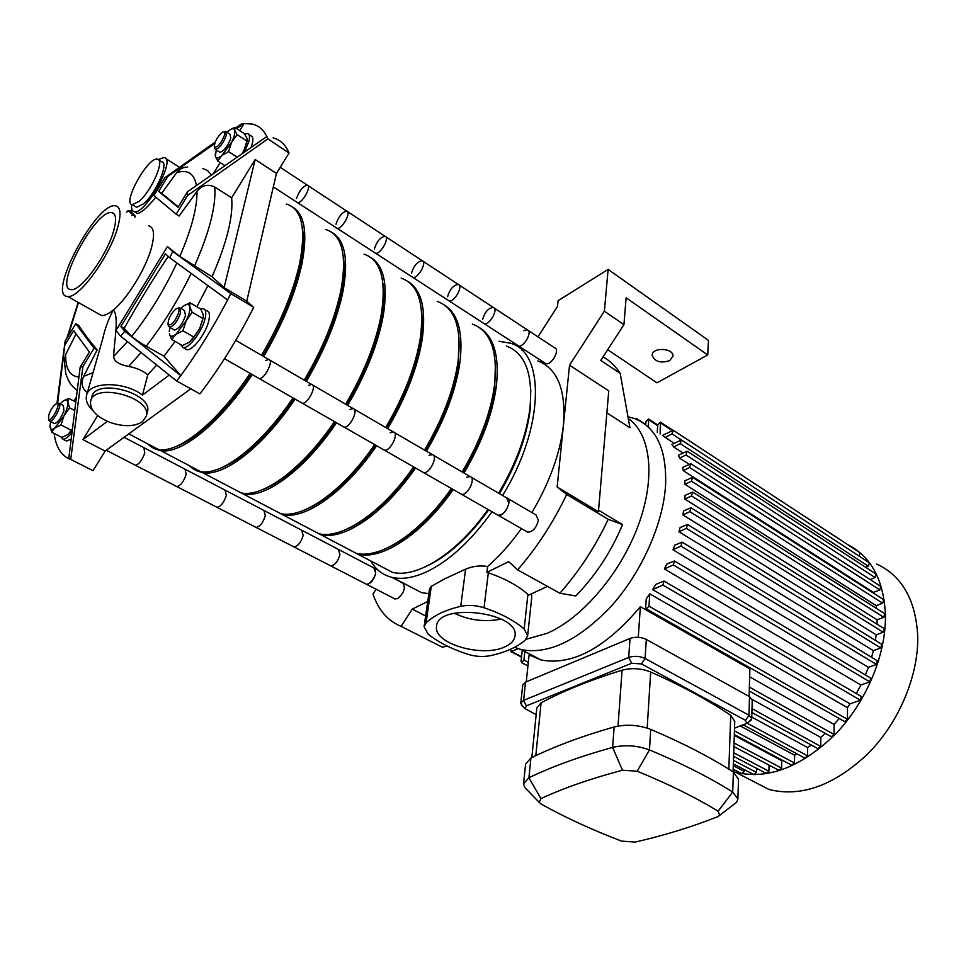 <?xml version="1.0" encoding="UTF-8"?>
<svg xmlns="http://www.w3.org/2000/svg" width="966" height="966" viewBox="0 0 966 966"><rect width="100%" height="100%" fill="white"/><g stroke="black" fill="none" stroke-linecap="round" stroke-linejoin="round"><path stroke-width="1.45" d="M139.249 201.23L132.366 204.72C121.692 204.043 147.955 156.359 157.446 159.173C165.246 159.354 151.759 190.713 139.249 201.23M158.859 160.066L161.648 161.817C169.485 162.034 156.045 193.357 143.511 203.838L136.617 207.304L135.131 206.41M155.828 197.197C147.267 207.714 141.084 213.136 137.281 213.474L135.94 212.665M158.364 159.559L164.075 157.506C176.766 158.231 145.504 215.068 134.286 211.651C132.076 211.204 131.207 208.825 131.69 204.502M190.797 388.827L105.125 451.074L93.026 470.684L87.677 467.991M273.088 137.872C280.249 139.696 285.574 144.731 289.051 153.002L276.457 173.421L246.765 301.175L253.708 307.321C237.926 338.619 219.994 367.466 199.938 393.887L176.718 381.039L120.641 336.18L116.005 330.481L167.408 246.596L172.636 251.414L230.814 293.628L227.578 299.967L169.811 257.837L165.476 253.756L120.859 326.532L124.783 331.253L180.751 375.617L176.718 381.039M56.934 403.643L65.108 341.215L75.759 323.743L78.693 325.373C83.185 332.413 89.331 340.612 97.143 349.934L94.088 348.255L82.907 366.537L70.723 459.418L68.743 458.645L80.154 367.189L89.415 352.047L73.706 330.638L64.819 345.212L57.586 403.39M97.687 415.585L82.895 439.639L105.125 451.074M97.143 349.934L83.619 376.414C80.685 382.934 81.917 388.392 87.314 392.776M93.026 470.684L70.723 459.418M168.265 256.388C152.556 279.862 137.848 303.867 124.143 328.38L131.787 336.349C134.503 338.969 139.297 342.266 146.168 346.226L163.979 356.212L180.751 375.617C197.897 352.192 213.51 326.979 227.578 299.967M124.143 328.38L120.859 326.532M167.408 246.596L179.833 256.401L212.025 276.747L224.112 287.602L246.765 301.175M253.708 307.321L230.814 293.628M289.051 153.002L267.872 138.911L187.561 195.53L176.15 214.186L153.908 195.591L164.775 177.768L215.164 142.087M276.457 173.421L255.193 159.511L231.659 197.776L214.766 187.066C207.931 183.769 202.003 185.194 196.992 191.328L179.133 216.022L176.15 214.186M214.573 143.765L167.722 176.512L158.641 191.389L178.022 207.255L187.489 191.775L266.833 136.52L267.872 138.911M142.364 421.804C134.395 426.658 123.708 426.9 110.305 422.516C96.443 416.853 89.862 409.85 90.587 401.506C93.702 381.799 152.085 397.255 146.337 416.08L142.364 421.804M90.792 400.781L91.794 397.219C94.934 377.465 153.208 392.933 147.448 411.806L147.267 412.518M86.723 394.828L102.867 338.269C105.137 328.138 108.627 318.695 113.348 309.941C119.229 316.244 114.386 339.96 113.577 356.575C114.121 361.381 119.132 364.665 128.623 366.428C136.254 367.817 142.654 370.594 147.822 374.748L142.461 395.094C124.179 380.894 88.594 381.377 86.481 395.698C85.467 400.757 87.749 405.901 93.316 411.142M107.347 421.345L82.895 439.639M235.619 127.935L241.585 123.829L244.072 123.527L236.646 128.611M167.722 176.512L164.775 177.768M187.561 195.53L187.489 191.775M169.811 257.837L172.636 251.414M120.641 336.18L124.783 331.253M68.743 458.645C60.713 454.769 55.823 446.377 54.108 433.493L54.132 433.444M65.108 341.215L64.819 345.212M80.154 367.189L82.907 366.537M75.759 323.743L94.088 348.255M73.959 401.095L76.157 397.509M76.085 333.874L65.652 354.546L64.239 360.608M187.682 167.07C183.129 167.106 179.459 168.978 176.657 172.685L161.708 193.285L178.251 206.869M161.708 193.285L158.641 191.389M266.833 136.52C263.501 129.746 258.707 125.604 252.428 124.095L244.072 123.527L239.713 130.639M220.151 162.566L213.51 173.385M169.231 375.074L142.461 395.094M255.193 159.511L224.112 287.602M207.895 285.634L196.895 306.765M175.075 341.421L163.979 356.212M231.659 197.776C233.325 216.734 226.781 243.058 212.025 276.747M156.661 365.051L147.822 374.748M132.173 210.02L131.122 211.771L135.397 216.275L134.66 217.374M148.631 225.827C153.968 227.058 154.922 234.303 151.505 247.562C146.047 268.306 127.44 298.663 113.348 309.941C108.47 313.938 104.497 315.785 101.442 315.496L98.061 313.6M131.388 210.986L128.14 210.491L126.534 212.472M128.14 210.491L132.547 214.549L131.859 215.684M135.397 216.275L132.547 214.549M117.707 227.36C109.883 256.316 78.584 299.146 67.608 296.465C46.296 296.236 96.54 201.459 115.534 205.806C120.641 206.881 121.366 214.066 117.707 227.36M113.626 230.995C106.936 255.567 80.432 291.841 71.11 289.571C53.033 289.414 95.682 208.922 111.778 212.617C116.149 213.534 116.765 219.656 113.626 230.995M183.673 305.944L190.036 302.756L189.747 306.693L192.162 312.26L186.172 320.736L182.9 330.783L175.897 334.369L171.646 339.477L182.453 345.611L189.3 342.181M193.743 337.013L199.696 328.549L192.27 339.489L189.421 342.097L193.743 337.013L182.9 330.783M203.295 317.621L199.696 328.549L203.355 317.077L203.186 314.542L200.735 309.011L190.036 302.756M171.646 339.477L169.34 333.825C170.088 336.832 172.274 337.013 175.897 334.369L186.172 320.736C189.119 314.662 190.302 309.989 189.747 306.693C188.913 303.783 186.692 303.674 183.081 306.391L180.871 308.408M169.968 327.486L169.231 331.483M202.957 318.551L192.162 312.26M173.639 329.587L174.532 330.094C178.855 328.754 182.514 323.936 185.508 315.616L184.542 310.533L180.533 308.202M178.674 312.682C174.858 322.052 171.32 325.989 168.06 324.504C168.06 318.925 170.74 313.684 176.102 308.782C178.65 307.466 179.507 308.77 178.674 312.682M177.792 308.226L179.652 307.695L180.606 312.767C177.599 321.098 173.94 325.928 169.618 327.281L168.301 325.542M200.65 308.963L202.993 308.625C205.758 309.253 206.446 312.622 205.058 318.756C202.232 331.362 188.793 348.955 183.117 347.579L180.425 344.451M204.78 309.675L206.652 310.774C209.441 311.402 210.141 314.783 208.753 320.905C205.951 333.512 192.524 351.069 186.812 349.68L184.965 348.617M228.109 131.304L228.109 131.304C231.574 128.345 233.772 127.959 234.678 130.144C235.318 132.704 234.291 136.749 231.586 142.292L221.878 155.514L228.544 151.59L231.586 142.292L237.105 134.624L234.678 130.144L234.726 127.343L244.519 133.815L246.958 138.259L247.224 140.336L243.951 150.382L247.127 141.036M242.321 153.389L243.951 150.382L242.116 153.522M234.726 127.343L230.282 129.661M227.01 132.342L227.988 131.412M215.273 154.005L215.406 156.468L216.215 149.899M215.406 156.468L217.748 161.02L221.878 155.514C218.401 158.424 216.239 158.75 215.406 156.468M224.764 165.548L217.748 161.02M246.97 141.121L237.105 134.624M236.972 157.072L228.544 151.59M226.249 131.847L230.113 134.383L230.777 138.283C227.734 146.313 224.124 150.998 219.946 152.326L219.33 151.916M224.486 135.264C225.15 132.33 224.51 131.304 222.578 132.185C217.447 136.568 214.694 141.447 214.283 146.82C217.35 147.955 220.743 144.103 224.486 135.264M214.524 148.064L215.466 149.416C219.62 148.076 223.231 143.379 226.286 135.337L225.646 131.436L223.907 131.859M244.664 151.759L248.926 141.314C249.989 136.725 249.518 134.141 247.513 133.537L244.676 134.057M251.124 147.303L252.307 143.548C253.358 138.959 252.887 136.375 250.87 135.759L248.757 134.359M72.233 429.266L67.91 434.519L72.136 430.124M67.825 434.579L61.933 437.429L51.633 432.152L55.002 427.89C51.995 430.063 50.329 429.653 49.978 426.634L50.655 421.611M60.194 403.897L62.79 401.373C65.797 399.127 67.499 399.477 67.91 402.424C68.067 405.696 66.775 410.127 64.022 415.718L55.002 427.89L61.003 424.919L64.022 415.718L69.637 407.881L67.91 402.424L68.755 398.354L63.201 401.059M49.966 425.704L51.633 432.152M75.59 401.953L68.755 398.354M74.539 410.441L69.637 407.881M59.385 403.474L63.345 405.539L63.925 410.647C61.136 418.061 58.008 422.384 54.531 423.615L53.806 423.241M71.351 430.256L61.003 424.919M48.795 414.969L48.493 418.906C51.15 423.953 62.971 399.743 55.738 404.078C52.852 406.372 50.534 409.995 48.795 414.969M48.771 419.896L49.846 421.2C53.903 421.937 63.152 402.967 58.684 403.1L57.042 403.655M60.882 436.898L63.068 439.264C65.326 439.301 68.236 437.115 71.822 432.708M65.12 440.315L66.606 441.076L71.061 439.023M669.704 360.644C660.466 363.482 654.622 361.682 652.183 355.222C652.014 346.927 673.773 347.929 672.964 356.188L669.704 360.644M607.699 349.728L656.94 382.826L707.728 354.957L708.44 340.358L608.133 269.405L558.094 300.716L557.479 306.427L537.965 336.832M547.444 586.374L528.668 595.153L527.907 594.404C518.211 585.758 505.013 578.562 488.337 572.814L486.9 572.355L508.696 561.62L517.631 569.855C537.036 547.529 553.373 522.389 566.668 494.459L557.14 486.997L598.413 511.714L608.761 390.88L569.529 365.196L604.366 311.185L623.927 324.636L626.125 297.794L707.728 354.957M604.366 311.185L608.133 269.405M521.906 350.26L523.596 349.221M569.529 365.196L563.48 424.702C566.064 389.878 557.515 368.614 537.82 360.922M623.927 324.636L600.78 360.415L620.16 373.311L629.953 427.733L606.877 412.868M598.546 510.217L622.551 524.61C611.043 551.948 595.442 575.736 575.772 595.974L559.845 593.233C579.117 571.425 595.237 546.78 608.218 519.31L622.551 524.61M566.668 494.459L608.218 519.31M517.631 569.855L559.845 593.233M376.076 589.212L372.997 593.993C378.346 610.029 387.716 620.824 401.119 626.366L412.253 609.099L425.632 615.982M401.119 626.366L442.464 647.256L447.041 645.964M526.072 639.275L547.408 633.201C582.413 617.986 620.727 573.067 638.309 525.275C655.974 477.433 650.77 433.951 628.298 418.507M531.698 597.712L531.493 593.824M620.16 373.311C615.499 366.138 609.812 360.656 603.074 356.865M531.904 512.535C549.799 482.239 560.328 452.969 563.48 424.702L557.14 486.997M486.9 572.355L487.625 566.499C499.603 555.993 510.869 543.351 521.399 528.571M427.721 601.48L412.253 609.099M406.215 584.635L421.635 592.713L428.844 593.619M487.625 566.499C479.945 565.291 472.603 566.173 465.612 569.167L460.722 606.322C445.169 610.029 433.613 615.571 426.066 622.949L424.086 626.753L428.155 634.131C438.516 642.39 451.762 649.104 467.882 654.308C475.526 656.614 482.94 657.085 490.088 655.709C505.109 652.497 516.786 647.329 525.154 640.204L527.653 635.7L531.759 597.181M370.799 560.98C375.846 569.831 383.116 575.338 392.594 577.511C403.208 579.781 415.561 577.39 429.653 570.326C451.279 559.024 472.06 539.499 492.008 511.751M502.598 495.498C544.269 427.998 545.548 352.53 510.495 343.22L499.048 341.288M465.612 569.167L445.169 578.61L431.295 586.338L429.544 588.753L424.146 626.354M527.907 594.404L524.164 629.023L527.653 635.7M460.722 606.322C468.208 604.764 475.972 605.235 484.026 607.747L488.337 572.814M524.164 629.023C514.31 620.522 500.931 613.434 484.026 607.747M454.213 613.241C469.222 620.341 484.86 622.297 501.149 619.073M505.001 646.773C482.577 657.894 433.396 643.646 436.535 626.572C436.704 602.277 519.128 611.804 515.059 635.652C514.588 640.229 511.231 643.936 505.001 646.773M526.47 531.469L527.726 532.181C532.894 531.819 536.444 527.834 538.376 520.227L536.021 514.926L507.85 498.541M508.889 503.129L506.643 497.84C513.26 499.12 504.445 517.402 498.202 515.289C503.322 514.866 506.884 510.809 508.889 503.129M224.498 358.688L527.726 532.181M544.896 363.023L545.778 363.602C551.127 365.993 560.485 349.499 554.726 347.857L528.209 330.42M273.318 186.933L518.319 345.792C523.56 348.11 533.039 331.423 527.364 329.865L523.681 330.674M394.309 598.606L397.702 598.691C404.392 592.508 405.998 587.256 402.508 582.933L391.81 577.342M368.903 583.838C375.581 577.547 377.235 572.246 373.854 567.948L375.726 573.2C373.794 580.071 370.739 583.778 366.549 584.309L368.903 583.838M106.26 450.253L395.335 599.137M847.375 544.438C871.078 556.38 883.757 579.866 885.436 614.883C886.233 654.525 866.345 702.234 835.143 734.462C800.862 767.366 767.68 779.973 735.633 772.269L733.097 771.484M876.717 564.059C901.858 575.76 915.514 599.512 917.7 635.314C918.932 674.594 899.503 721.59 868.555 753.154C834.527 785.358 801.357 797.481 769.045 789.512L748.155 778.741M673.459 430.413L860.042 552.733L859.136 556.114M681.682 440.122L869.303 562.767L868.337 566.221L865.669 567.296M687.394 451.376L876.065 574.058L875.099 577.547L870.137 579.528M691.064 463.897L880.763 586.386L879.809 589.912L873.433 592.399L873.687 593.269M692.876 477.554L883.612 599.62L882.67 603.182L876.198 605.67L876.536 608.52M692.948 492.249L884.723 613.712L883.793 617.298L877.116 619.822L877.031 624.169M691.294 507.947L884.107 628.588L883.19 632.223L876.198 634.819L875.401 640.386M687.84 524.635L881.692 644.274L880.787 647.932L873.349 650.649L871.61 657.291M682.419 542.337L877.333 660.768L876.44 664.463L868.374 667.337L865.415 674.968M674.763 561.149L870.716 678.144L869.847 681.863L860.863 685.003L856.323 693.588M664.342 581.242L861.322 696.522L860.465 700.265L850.056 703.828L847.448 707.68L847.508 719.344L844.634 721.59M839.212 718.511L834.069 724.44L834.081 734.474L831.255 736.72M825.278 733.387L820.786 737.432L820.75 746.452L817.961 748.674M811.247 745.003L807.6 747.539L807.54 755.847L804.787 758.068M797.071 753.915L794.583 755.207L794.475 763.007L791.77 765.229M782.629 760.351L781.723 760.665L781.603 768.115L778.922 770.325M769.045 765.108L768.912 771.242L766.279 773.44M756.547 768.356L756.45 772.377L753.842 774.563M744.279 769.588L744.218 771.399L741.659 773.561M526.265 681.827L529.102 654.9L540.996 659.923C572.126 665.936 605.247 648.198 640.361 606.72L749.882 668.895L749.097 696.438M640.361 606.72L638.285 637.306M751.765 717.074L807.6 747.539M740.463 726.058L794.583 755.207M734.293 735.404L781.723 760.665M752.14 699.408L820.786 737.432M749.652 676.84L834.069 724.44M649.768 593.861L648.971 606.153L646.375 608.93L645.674 607.566L646.242 598.908L649.768 593.861L847.448 707.68M850.056 703.828L652.581 589.598L655.866 584.345L664.016 581.049L662.905 585.058L652.581 589.598M860.863 685.003L664.403 568.938L666.769 564.084L674.437 560.956L673.326 564.941L664.403 568.938M868.374 667.337L672.952 549.763L674.654 545.235L682.105 542.143L680.97 546.104L672.952 549.763M873.349 650.649L678.977 531.795L680.124 527.545L687.526 524.441L686.379 528.366L678.977 531.795M876.198 634.819L682.877 514.926L683.542 510.942L690.992 507.754L689.845 511.654L682.877 514.926M877.116 619.822L684.858 499.108L685.051 495.377L692.658 492.068L691.499 495.92L684.858 499.108M627.972 416.72L635.23 418.797C656.626 427.709 666.745 449.794 665.586 485.041C663.256 523.62 641.919 571.787 611.804 605.585C578.888 640.265 548.664 654.924 521.133 649.575L514.516 647.329M876.198 605.67L684.991 484.328L684.737 480.851L692.598 477.373L691.427 481.189L684.991 484.328M873.433 592.399L683.276 470.635L682.564 467.447L690.787 463.728L689.615 467.496L683.276 470.635M689.06 464.211L679.617 458.125L678.386 455.24L687.14 451.207L685.957 454.938L679.617 458.125M682.95 452.933L673.737 446.968L671.901 444.457L681.428 439.953L680.245 443.648L673.737 446.968M674.099 443.334L662.435 435.473L673.217 430.256L672.034 433.891L665.103 437.477M523.717 650.915L524.804 651.833L523.922 660.092L521.664 662.664L527.943 665.9M660.14 433.988L660.346 422.106L657.737 424.774L657.242 432.406M648.488 427.189L648.512 418.954L645.94 421.611L645.711 424.786M637.174 419.606L636.703 418.64L635.556 418.918M518.09 648.693L510.929 651.639L510.724 649.164M522.268 650.154L521.06 661.324L521.664 662.664M536.154 714.671L525.033 708.658L526.398 705.856L631.655 663.292L641.484 663.92L745.51 720.37L746.742 723.389L734.534 728.135M749.205 721.602L751.729 718.559L748.988 715.214L645.083 658.498C639.673 656.023 634.203 655.685 628.685 657.46L523.608 700.362L520.771 703.26L522.666 706.339M526.398 705.856L523.608 700.362L525.54 682.141L522.715 685.087L520.783 703.115M525.54 682.141L630.037 638.429L628.685 657.46L631.655 663.292M531.831 757.586L536.83 707.969L541.081 702.801C563.709 690.775 590.709 679.907 622.08 670.175C631.679 667.687 641.219 668.303 650.698 671.998C681.598 685.727 708.271 700.169 730.719 715.311L734.752 721.433M621.597 841.108C592.87 830.205 566.148 817.924 541.443 804.255L539.149 802.323L540.948 798.592C563.721 788.051 590.878 778.584 622.454 770.216L637.162 771.23C668.387 783.981 695.363 797.3 718.1 811.211L719.742 815.256L717.364 816.825C691.668 827.005 664.234 835.421 635.085 842.098L621.597 841.108M732.59 805.415L736.611 802.335L737.903 798.954L732.711 792.06C709.406 777.401 681.658 763.357 649.466 749.918C637.234 745.426 624.966 744.581 612.625 747.406C580.119 756.402 552.214 766.521 528.909 777.763L523.56 783.764L524.598 787.266L527.508 790.273M738.507 779.333L733.375 772.015C710.227 757.175 682.684 742.963 650.722 729.402C638.586 724.862 626.403 724.041 614.147 726.951C581.834 736.177 554.086 746.549 530.902 758.032L525.576 764.154L523.596 783.414M641.484 663.92L645.083 658.498L646.314 639.444C640.941 636.956 635.519 636.618 630.037 638.429M646.314 639.444L749.507 696.667L748.988 715.214L745.51 720.37M752.236 700.193L749.507 696.667M235.752 340.322L268.705 359.485C274.404 359.956 264.37 379.892 259.117 378.491C264.37 379.892 274.404 359.956 268.705 359.485L265.747 360.499M280.212 167.335L307.321 185.146C312.127 185.943 301.778 204.2 297.443 202.57C301.778 204.2 312.127 185.943 307.321 185.146C302.913 186.196 299.315 190.664 296.502 198.549M144.803 452.825L143.862 447.656L144.803 452.825C142.256 460.094 139.14 464.248 135.445 465.286C139.14 464.248 142.256 460.094 144.803 452.825M286.274 204.031C301.887 208.656 306.331 228.483 299.617 263.489C293.266 292.034 280.563 322.632 261.508 355.295M250.134 373.347C217.676 422.227 179.302 453.03 158.738 449.625L152.29 447.632L147.134 443.527M302.273 227.227C304.205 237.262 303.505 250.182 300.185 265.964C293.966 293.99 281.504 324.021 262.8 356.043M251.414 374.084C223.834 413.907 198.549 438.105 175.583 446.678M269.683 360.052L311.607 384.42C317.488 385.06 307.671 404.706 302.225 403.16C307.671 404.706 317.488 385.06 311.607 384.42L308.577 385.362M307.997 185.605L346.794 211.107C351.781 212.049 341.578 230.029 337.062 228.266C341.578 230.029 351.781 212.049 346.794 211.107C342.278 212.025 338.68 216.384 335.987 224.197M186.184 474.391L185.061 469.198L186.184 474.391C183.757 481.599 180.654 485.669 176.863 486.61C180.654 485.669 183.757 481.599 186.184 474.391M325.735 229.497C341.976 234.605 347.084 254.589 341.095 289.426C335.299 317.802 323.018 348.038 304.242 380.145M292.988 397.871C260.832 445.821 222.047 475.586 200.686 471.65L193.961 469.5L188.503 465.25M292.541 207.014C304.797 214.247 307.852 233.506 301.73 264.805C295.403 293.338 282.724 323.924 263.67 356.551M252.307 374.591C219.874 423.434 181.463 454.177 160.863 450.736L154.403 448.743L149.223 444.626M343.208 255.688C344.874 265.433 344.331 277.471 341.578 291.817C335.902 319.674 323.851 349.342 305.425 380.833M294.171 398.547C267.98 435.992 243.372 459.224 220.32 468.232M312.634 385.023L353.121 408.57C359.183 409.355 349.583 428.699 343.944 427.032C349.583 428.699 359.183 409.355 353.121 408.57L350.042 409.427M347.506 211.578L385.072 236.296C390.228 237.37 380.181 255.072 375.496 253.189C380.181 255.072 390.228 237.37 385.072 236.296C380.459 237.068 376.873 241.343 374.301 249.083M226.346 495.329L225.054 490.124L226.346 495.329C224.027 502.465 220.924 506.462 217.048 507.307C220.924 506.462 224.027 502.465 226.346 495.329M364.025 254.191C380.833 259.769 386.581 279.886 381.256 314.554C375.991 342.737 364.11 372.622 345.611 404.199M334.49 421.611C302.624 468.667 263.476 497.442 241.355 493.01L228.64 486.333M332.207 232.613C344.983 240.28 348.617 259.637 343.123 290.706C337.363 319.058 325.107 349.281 306.343 381.365M295.101 399.079C262.957 446.98 224.148 476.697 202.739 472.736L196.013 470.575L190.531 466.324M382.959 283.545C384.359 292.843 383.925 303.952 381.667 316.86C376.499 344.536 364.846 373.866 346.685 404.826M335.552 422.227C310.75 457.389 286.89 479.655 263.972 489.05M354.196 409.186L393.319 431.947C399.538 432.865 390.143 451.943 384.347 450.144C390.143 451.943 399.538 432.865 393.319 431.947L390.192 432.732M385.82 236.779L422.227 260.723C427.527 261.931 417.626 279.367 412.784 277.363C417.626 279.367 427.527 261.931 422.227 260.723C417.517 261.388 413.931 265.565 411.468 273.245M265.324 515.651L263.875 510.422L265.324 515.651C263.114 522.715 260.023 526.639 256.05 527.4C260.023 526.639 263.114 522.715 265.324 515.651M401.18 278.16C418.532 284.173 424.859 304.411 420.174 338.897C415.416 366.899 403.909 396.434 385.675 427.491M374.675 444.614C343.099 490.788 303.626 518.633 280.816 513.731L267.606 506.788M370.69 257.439C383.937 265.505 388.115 284.946 383.224 315.785C377.996 343.968 366.126 373.83 347.639 405.382M336.518 422.782C304.676 469.79 265.505 498.516 243.36 494.061L230.62 487.371M421.55 310.835C422.673 319.553 422.323 329.647 420.512 341.119C415.839 368.626 404.549 397.606 386.654 428.071M375.641 445.169C352.216 478.11 329.189 499.434 306.56 509.142M394.43 432.587L432.273 454.6C438.636 455.65 429.447 474.451 423.482 472.543C429.447 474.451 438.636 455.65 432.273 454.6L429.085 455.312M423.011 261.231L458.295 284.439C463.728 285.779 453.984 302.962 448.997 300.837C453.984 302.962 463.728 285.779 458.295 284.439C453.501 284.994 449.915 289.076 447.56 296.695M303.191 535.381L301.597 530.153L303.191 535.381C301.066 542.385 297.987 546.237 293.942 546.913C297.987 546.237 301.066 542.385 303.191 535.381M437.272 301.44C455.119 307.852 461.99 328.199 457.908 362.491C453.609 390.324 442.476 419.51 424.497 450.071M413.617 466.892C382.331 512.246 342.58 539.185 319.13 533.848L305.449 526.663M408.026 281.529C421.719 289.957 426.404 309.482 422.082 340.092C417.348 368.094 405.865 397.606 387.644 428.638M376.643 445.737C345.091 491.887 305.606 519.672 282.76 514.757L269.526 507.802M459.031 337.593L458.174 364.653C453.96 391.979 443.032 420.621 425.378 450.591M414.499 467.399C392.425 498.178 370.316 518.561 348.146 528.547M433.42 455.264L470.031 476.552C476.528 477.723 467.52 496.258 461.422 494.242C467.52 496.258 476.528 477.723 470.031 476.552L466.795 477.204M459.104 284.97L493.324 307.478C498.879 308.927 489.279 325.856 484.159 323.634C489.279 325.856 498.879 308.927 493.324 307.478C488.446 307.925 484.872 311.921 482.614 319.468M339.972 554.556L338.233 549.316L339.972 554.556C337.943 561.5 334.876 565.267 330.758 565.883C334.876 565.267 337.943 561.5 339.972 554.556M472.326 324.057C490.631 330.843 498.021 351.286 494.495 385.386C490.656 413.025 479.861 441.885 462.134 471.963M451.376 488.494C420.379 533.039 380.375 559.133 356.321 553.385L342.218 545.971M444.263 304.93C458.391 313.684 463.547 333.27 459.756 363.651C455.493 391.471 444.372 420.645 426.404 451.182M415.537 467.991C384.263 513.296 344.5 540.199 321.014 534.838L307.309 527.641M495.425 363.856L494.701 387.463C490.933 414.619 480.344 442.935 462.931 472.422M452.16 488.953C431.452 517.643 410.333 537.072 388.779 547.251M545.778 363.602L518.319 345.792C523.56 348.11 533.039 331.423 527.364 329.865L494.157 308.021M506.389 346.033C525.13 353.182 533.003 373.697 530.02 407.592C526.591 435.05 516.134 463.583 498.637 493.191M487.999 509.456C457.292 553.216 417.07 578.489 392.462 572.367L377.96 564.748M479.474 327.643C493.976 336.723 499.591 356.333 496.307 386.509C492.479 414.148 481.708 442.983 463.982 473.038M453.235 489.557C422.251 534.065 382.234 560.111 358.157 554.351L344.029 546.925M530.781 389.648L530.153 409.608C526.796 436.572 516.532 464.574 499.362 493.614M488.699 509.855C469.343 536.504 449.275 554.979 428.506 565.291M93.074 372.574L83.619 376.414M176.657 172.685C187.561 169.207 194.154 173.445 196.46 185.4M176.863 262.994C164.135 290.09 149.102 314.542 131.787 336.349M131.122 211.771L132.33 210.298M67.862 336.699L78.439 302.563M127.427 341.638L113.577 356.575M196.992 191.328C197.233 207.533 191.51 229.22 179.833 256.401M78.826 376.933C69.866 376.281 65.483 368.819 65.652 354.546M202.534 168.374L207.545 170.571L211.361 174.894M191.111 273.39C178.215 300.112 163.23 324.383 146.168 346.226M214.766 187.066C216.167 205.963 209.393 232.347 194.456 266.193M141.036 352.566L128.623 366.428M77.063 390.445L75.831 389.25M426.066 622.949L431.295 586.338M807.54 755.847L747.116 723.123M794.475 763.007L734.45 730.9M781.603 768.115L734.039 742.951M768.912 771.242L733.713 752.78M756.45 772.377L733.472 760.399M744.218 771.399L733.291 765.724M860.465 700.265L662.905 585.058M869.847 681.863L673.326 564.941M876.44 664.463L680.97 546.104M880.787 647.932L686.379 528.366M883.19 632.223L689.845 511.654M883.793 617.298L691.499 495.92M672.046 430.486L660.841 423.144M657.677 425.668L648.983 419.981M521.555 656.735L511.557 651.555M681.235 439.904L672.034 433.891M868.337 566.221L680.245 443.648M875.099 577.547L685.957 454.938M879.809 589.912L689.615 467.496M882.67 603.182L691.427 481.189M528.317 662.362L523.922 660.092M847.508 719.344L648.971 606.153M834.081 734.474L749.362 687.116M820.75 746.452L752.007 708.658M540.948 798.592L528.909 777.763L530.902 758.032M622.454 770.216L612.625 747.406L614.147 726.951M733.375 772.015L732.711 792.06L718.1 811.211M637.162 771.23L649.466 749.918L650.722 729.402M730.719 715.311L728.847 769.165M647.172 728.086L650.698 671.998M622.08 670.175L618.011 726.058M535.816 755.666L541.081 702.801M136.617 207.304L132.366 204.72M179.422 167.215L165.778 158.569M137.281 213.474L134.286 211.651M147.448 411.806L146.337 416.08M66.883 338.293L78.174 302.406M64.239 360.089L65.785 373.6C68.2 381.449 71.967 386.968 77.099 390.143M67.608 296.465L101.442 315.496M111.778 212.617L114.338 214.15M203.258 317.935L203.355 317.077M168.06 324.504L168.458 326.267M169.618 327.281L174.532 330.094M183.117 347.579L186.812 349.68M247.079 141.422L247.224 140.336M214.283 146.82L214.609 148.535M219.946 152.326L215.466 149.416M48.493 418.906L48.952 420.536M54.531 423.615L49.846 421.2M66.606 441.076L63.068 439.264M421.635 592.713L392.594 577.511M436.535 626.572L436.632 625.896M374.844 568.455L378.068 570.145M735.633 772.269L769.045 789.512M805.149 758.274L743.518 724.995M792.12 765.422L734.317 734.595M779.272 770.506L733.918 746.585M733.605 756.354L766.618 773.621M733.351 763.913L754.18 774.732M733.17 769.178L741.985 773.742M521.133 649.575L540.996 659.923M660.587 422.251L672.722 430.208M648.729 419.099L657.725 424.98M636.92 418.785L645.735 424.509M521.507 657.122L510.929 651.639M845.008 721.795L646.375 608.93M831.617 736.925L749.242 691.028M818.323 748.879L751.898 712.485M525.033 708.658L521.35 705.047M746.742 723.389L751.017 720.274M539.149 802.323L524.598 787.266M719.742 815.256L736.611 802.335M738.519 779.019L737.903 798.954M752.236 700.06L751.729 718.559M734.764 721.167L733.085 771.834M124.071 437.308L143.862 447.656M128.78 433.891L158.738 449.625M144.646 448.067L185.061 469.198M160.863 450.736L200.686 471.65M185.895 469.633L225.054 490.124M202.739 472.736L241.355 493.01M225.923 490.571L263.875 510.422M243.36 494.061L280.816 513.731M264.781 510.893L301.597 530.153M282.76 514.757L319.13 533.848M302.515 530.636L338.233 549.316M321.014 534.838L356.321 553.385M471.203 477.24L506.643 497.84M339.199 549.811L373.854 567.948M358.157 554.351L392.462 572.367"/></g></svg>
